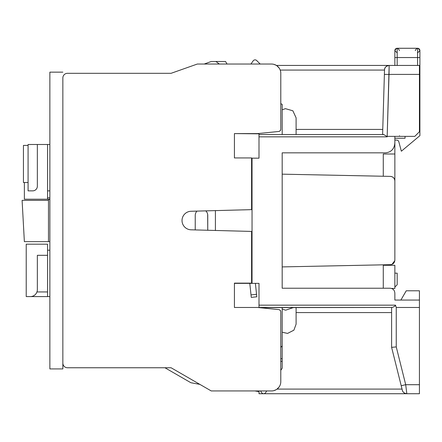 <?xml version="1.0" encoding="UTF-8"?>
<svg xmlns="http://www.w3.org/2000/svg" width="442" height="442" viewBox="0 0 442 442"><rect width="100%" height="100%" fill="white"/><g stroke="black" fill="none" stroke-linecap="round" stroke-linejoin="round"><path stroke-width="0.66" d="M419.436 300.063L419.436 290.786L406.242 290.786L400.888 300.063L406.242 290.786L419.436 290.786L419.436 307.477L419.436 300.063L394.861 300.063L394.861 293.422C394.7 290.311 393.153 288.582 390.225 288.234L282.184 288.234L390.225 288.234C393.153 288.582 394.7 290.311 394.861 293.422L394.861 300.063L419.436 300.063M419.436 384.7L419.436 307.477L396.253 307.477L396.253 346.909L405.701 384.7L419.436 384.7L419.436 393.728L406.828 393.728L419.436 393.728L419.436 307.477L396.253 307.477L396.253 346.909L391.612 347.357L402.331 390.214C402.695 392.137 404.198 393.308 406.828 393.728A4.635 4.635 0 0 1 402.331 390.214C402.695 392.137 404.198 393.308 406.828 393.728A4.635 4.635 0 0 1 402.331 390.214L391.612 347.357L391.612 307.477L391.612 347.357L396.253 346.909L405.701 384.7L419.436 384.7M263.647 393.728L406.828 393.728L405.701 384.7L401.203 385.7L405.701 384.7L406.828 393.728L258.995 393.728L258.995 390.943L258.995 393.728L263.647 393.728M414.8 393.728L406.817 393.728L414.8 393.728M280.792 73.311L280.792 129.174L280.792 73.311A9.276 9.276 0 0 0 271.515 64.04L197.325 64.04L171.082 73.311L67.493 73.311A4.635 4.635 0 0 0 62.852 77.952A4.635 4.635 0 0 1 67.493 73.311L171.082 73.311L197.325 64.04L271.515 64.04A9.276 9.276 0 0 1 280.792 73.311L280.792 129.174A2.321 2.321 0 0 1 278.703 131.484L257.609 133.595L234.42 133.595L258.995 133.827L258.995 158.17L252.039 158.17L252.039 283.366L234.42 283.366L258.995 283.366L258.995 305.162L395.496 305.162C395.397 305.864 394.308 306.637 392.236 307.477C394.308 306.637 395.397 305.864 395.496 305.162L258.995 305.162L258.995 307.621L392.236 307.477L258.995 307.477L258.995 283.366L252.039 283.366L252.039 158.17L258.995 158.17L258.995 136.838L386.789 136.838L387.181 136.374L394.861 136.374L394.861 260.045C394.634 262.852 393.12 264.399 390.319 264.681L282.184 266.907L282.184 288.234L282.184 266.907L390.319 264.681C393.12 264.399 394.634 262.852 394.861 260.045L394.861 181.027C394.634 178.22 393.12 176.673 390.319 176.391L282.184 174.165L282.184 152.838L385.584 152.838C391.446 152.147 394.535 148.689 394.861 142.468L394.861 181.027C394.634 178.22 393.12 176.673 390.319 176.391L282.184 174.165L282.184 266.907L282.184 152.838L385.584 152.838C391.446 152.147 394.535 148.689 394.861 142.468L394.861 136.374L414.8 136.374L419.436 131.738L419.436 74.4L389.026 74.4L389.159 65.433C386.01 66.096 384.463 67.598 384.523 69.93A4.635 4.635 -178.3 0 1 389.159 65.433L419.436 65.433L419.436 74.4L389.026 74.4L387.181 136.374L414.8 136.374L419.436 131.738L419.436 65.433L276.405 65.433L389.159 65.433L387.181 136.374L386.789 136.838L258.995 136.838L258.995 134.523L383.755 134.523L258.995 134.523L258.995 133.827L234.42 133.595L234.42 157.938L251.581 157.938L251.581 209.641L191.032 211.265A9.276 9.276 0 0 0 182.027 220.536A9.276 9.276 0 0 0 191.032 229.807L251.581 231.431L251.581 283.134L234.42 283.134L234.42 307.477L257.609 307.477L278.703 309.588A2.321 2.321 0 0 1 280.792 311.897L280.792 381.673A9.276 9.276 0 0 1 271.515 390.943L211.237 390.943L171.082 367.761L67.493 367.761A4.635 4.635 0 0 1 62.852 363.125L62.852 77.952L62.852 363.125A4.635 4.635 0 0 0 67.493 367.761L171.082 367.761L211.237 390.943L269.2 390.943M382.75 129.418L296.096 129.418L382.75 129.418M384.518 70.068L280.206 70.068L384.518 70.068M296.096 312.582L391.612 312.582L296.096 312.582M277.084 389.087L402.049 389.087L277.084 389.087M282.184 104.378L280.792 103.649L282.184 104.378L282.184 134.523L282.184 104.378M261.686 392.662A2.321 2.321 0 0 0 265.554 392.711L266.753 390.943L265.554 392.711A2.321 2.321 0 0 1 264.388 393.601A2.321 2.321 0 0 0 265.554 392.711A2.321 2.321 0 0 1 261.686 392.662L260.581 390.943L261.686 392.662A2.321 2.321 0 0 0 262.868 393.595L262.88 393.601A2.321 2.321 0 0 1 261.686 392.662L262.078 393.131M250.929 64.04L253.161 60.852A2.321 2.321 0 0 1 256.697 60.543L260.194 64.04L256.697 60.543A2.321 2.321 0 0 0 253.161 60.852L250.929 64.04M264.653 393.49L264.084 393.684L264.653 393.49M263.78 393.723L263.476 393.723L263.78 393.723M282.184 368.225L280.792 370.274L282.184 368.225L282.184 358.716L280.792 358.716L282.184 358.716L282.184 345.964L280.792 347.357L282.184 345.964L282.184 368.225M395.496 305.162L396.253 307.477L395.496 305.162M394.861 65.433L394.861 57.548L394.861 65.433M394.861 153.998L383.269 153.998L394.861 153.998M391.153 176.485A4.635 4.635 0 0 1 394.828 180.491A4.635 4.635 0 0 0 391.153 176.485M394.861 265.283L383.269 265.283L383.269 288.234L383.269 265.283L394.861 265.283L394.861 288.466L391.595 288.466L394.861 288.466L394.861 265.283M251.581 162.805L252.039 162.805L251.581 162.805M252.039 278.731L251.581 278.731L252.039 278.731M256.802 296.797L251.271 297.378L249.796 283.366L251.006 294.891L256.542 294.311L256.802 296.797L251.271 297.378L251.006 294.891L256.542 294.311L256.802 296.797M252.039 158.17L251.581 158.17L252.039 158.17M383.269 176.248L383.269 153.998L383.269 176.248L390.319 176.391M394.817 260.686L392.004 264.327L394.817 260.686M391.711 264.438L390.612 264.664L391.711 264.438M394.861 273.167L397.181 273.167L397.181 284.758L394.861 287.079L397.181 284.758L397.181 273.167L394.861 273.167M280.792 361.434L282.184 361.213L280.792 361.434M387.17 136.838L386.794 136.838C386.861 136.346 385.684 135.534 383.264 134.401L382.601 134.523L384.391 74.416L382.606 134.385L383.264 134.401C385.684 135.534 386.861 136.346 386.794 136.827L387.17 136.838M384.523 69.93L384.391 74.416L389.026 74.4L384.391 74.416L384.523 69.93A4.635 4.635 -178.3 0 1 389.159 65.433C386.01 66.096 384.463 67.598 384.523 69.93M251.581 190.861L252.039 190.861L251.581 190.861M252.039 250.211L251.581 250.211L252.039 250.211M251.581 255.78L252.039 255.78L251.581 255.78M252.039 185.297L251.581 185.297L252.039 185.297M252.039 164.363L251.581 164.291L252.039 164.363M258.995 391.64L254.907 390.943L258.995 391.64M251.581 275.25L252.039 275.2L251.581 275.25M255.393 283.366L256.542 294.311L255.393 283.366M417.579 52.913L419.9 50.592L419.9 105.771L419.436 105.771L419.9 105.771L419.9 135.65L419.9 88.615L419.436 88.615L419.9 88.615L419.9 57.548L397.181 57.548L397.181 65.433L397.181 57.548L394.861 57.548L394.861 50.592L394.861 57.548L397.181 57.548L397.181 48.272A2.321 2.321 180 0 0 394.861 50.592A2.321 2.321 180 0 1 397.181 48.272L397.181 57.548L417.579 57.548L417.579 65.433L417.579 48.272L397.181 48.272L417.579 48.272L417.579 57.548L419.9 57.548L419.9 50.592A2.321 2.321 180 0 0 417.579 48.272A2.321 2.321 180 0 1 419.9 50.592C418.353 47.603 416.812 47.603 415.265 50.592M405.06 138.23L405.06 136.374L405.06 138.23L394.861 138.23L405.06 138.23M419.9 135.65L401.353 151.214L398.833 141.805A2.321 2.321 0 0 0 396.59 140.086A2.321 2.321 0 0 1 398.833 141.805L401.353 151.214L419.9 135.65M394.861 140.086L396.59 140.086L394.861 140.086M399.496 135.633C399.496 136.589 399.496 136.589 399.496 135.633M24.365 199.204L24.365 182.513L24.365 199.204L47.554 199.204L24.365 199.204M47.554 244.183L47.554 296.582L49.869 296.582L26.222 296.582L26.222 244.183L26.222 296.582L47.554 296.582L47.554 250.211L49.869 250.211L47.554 250.211L47.554 244.183L26.222 244.183L47.554 244.183M28.078 145.418L28.078 144.49L47.554 144.49L47.554 197.817L49.869 197.817L47.554 197.817L47.554 199.204L49.869 199.204L47.554 199.204L47.554 190.861L49.869 190.861L47.554 190.861L47.554 144.49L49.869 144.49L37.349 144.49L37.349 186.22L37.349 144.49L28.078 144.49L28.078 145.418L23.443 145.418L23.443 182.513L28.078 182.513L28.078 145.418L23.443 145.418L23.443 182.513L28.078 182.513L28.078 145.418M32.714 190.861A4.635 4.635 0 0 0 37.349 186.22A4.635 4.635 0 0 1 32.714 190.861L28.078 190.861L28.078 182.513L28.078 190.861L32.714 190.861M47.554 255.316L37.349 255.316L37.349 289.626A6.956 6.956 0 0 1 30.393 296.582A6.956 6.956 0 0 0 37.349 289.626L37.349 255.316L47.554 255.316M36.951 291.947L47.554 291.947L36.951 291.947L36.575 292.814L36.951 291.947M62.852 77.952L62.852 368.921L49.869 368.921L49.869 72.151L62.852 72.151L49.869 72.151L49.869 368.921L62.852 368.921L62.852 363.125M271.515 64.04L269.2 64.04M280.792 129.174L280.615 130.064L280.792 129.174A2.321 2.321 0 0 1 278.703 131.484L257.609 133.595L234.42 133.595L234.42 157.938L251.581 157.938L251.581 209.641L191.032 211.265A9.276 9.276 0 0 0 182.027 220.536A9.276 9.276 0 0 0 191.032 229.807L251.581 231.431L251.581 283.134L234.42 283.134L234.42 307.477L257.609 307.477L278.703 309.588A2.321 2.321 0 0 1 280.792 311.897L280.792 381.673L280.792 311.897M164.949 367.761L153.733 367.761L164.949 367.761L190.889 382.733L199.867 384.38L190.889 382.733L164.949 367.761M280.56 130.18L279.675 131.158L280.56 130.18M279.571 131.219L279.173 131.385L279.571 131.219M279.675 309.914L280.56 310.892L279.675 309.914M280.615 311.008L280.742 311.417L280.615 311.008M280.725 382.766L280.554 383.755L280.725 382.766M279.129 386.971L276.808 389.286L279.129 386.971M276.095 389.733L273.813 390.656L276.095 389.733M273.598 390.711L272.609 390.883L273.598 390.711M271.515 390.943A9.276 9.276 0 0 0 280.792 381.673M272.609 64.101L273.598 64.272L272.609 64.101M273.813 64.328L276.095 65.25L273.813 64.328M276.808 65.698L279.129 68.013L276.808 65.698M280.554 71.228L280.725 72.217L280.554 71.228M32.57 296.234L33.227 295.98L32.57 296.234M33.841 295.67L34.393 295.322L33.841 295.67M34.885 294.936L35.327 294.532L34.885 294.936M36.045 293.681L36.332 293.25L36.045 293.681M215.409 210.574L215.409 230.497L215.409 210.574M195.237 229.928L195.237 215.436A6.26 6.26 0 0 1 196.988 211.099A6.26 6.26 0 0 0 195.237 215.436L195.237 229.928M207.757 215.436A6.26 6.26 0 0 0 205.757 210.851A6.26 6.26 0 0 1 207.757 215.436L207.757 230.282L207.674 214.42M22.1 200.364L48.482 200.364L22.1 200.364L24.365 241.636L48.482 241.636L48.482 199.436L49.869 199.436L48.482 199.436L48.482 241.636L49.869 241.636L24.365 241.636L22.1 200.364M195.591 213.364L195.806 212.829L195.591 213.364M206.176 211.276L206.917 212.298L206.176 211.276M207.193 212.829L207.408 213.364L207.193 212.829M215.873 61.488L219.354 64.04L215.873 61.488L211.237 61.488L204.193 64.04L211.237 61.488L225.542 61.488L227.017 64.04L225.542 61.488L215.873 61.488M282.184 345.964L282.184 307.477L282.184 345.964M171.082 73.311L153.733 73.311L171.082 73.311M296.096 307.477L296.096 324.174L293.88 330.185L287.56 333.417L282.184 332.202M293.377 307.544L285.659 310.19L282.184 309.019M282.184 109.798L285.421 108.66L292.864 110.793L296.096 117.826L296.096 134.523M280.792 355.843L280.792 354.65L280.792 355.843M396.999 48.283L396.562 48.355M395.894 48.664L395.154 49.46M394.905 50.15L394.861 50.592C396.408 47.603 397.955 47.603 399.496 50.592M397.181 52.913L394.861 50.592M419.292 49.029L418.325 48.399M418.143 48.344L417.579 48.272M419.9 64.504L419.9 50.592"/></g></svg>
